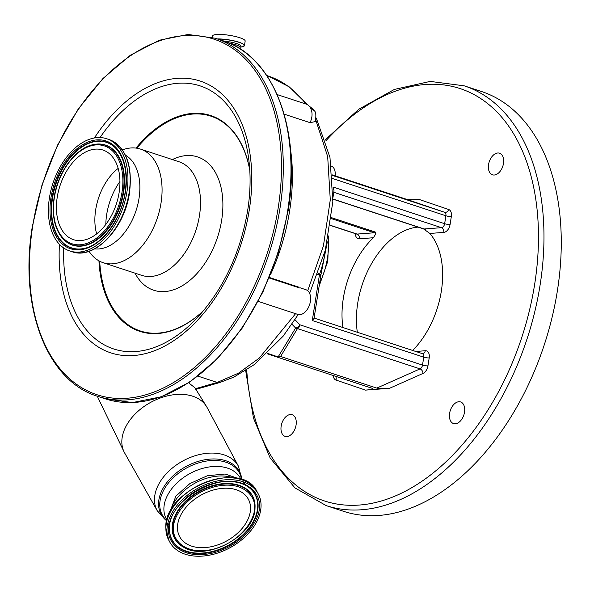 <?xml version="1.0" encoding="UTF-8"?>
<svg xmlns="http://www.w3.org/2000/svg" width="590" height="590" viewBox="0 0 590 590"><rect width="100%" height="100%" fill="white"/><g stroke="black" fill="none" stroke-linecap="round" stroke-linejoin="round"><path stroke-width="0.89" d="M169.891 512.363A42.237 28.357 -28.8 0 1 177.354 497.805A42.237 28.357 -28.8 0 1 232.984 477.738M166.955 530.026A50.364 33.807 -28.8 0 1 206.013 484.412A50.364 33.807 -28.8 0 1 258.155 493.719A50.364 33.807 -28.8 0 1 261.053 505.873A50.364 33.807 -28.8 0 1 221.995 551.488A50.364 33.807 -28.8 0 1 169.854 542.181A50.364 33.807 -28.8 0 1 166.955 530.026M250.551 508.573A39.117 26.262 -28.8 0 1 220.218 544.002A39.117 26.262 -28.8 0 1 179.707 536.767A39.117 26.262 -28.8 0 1 177.457 527.327A39.117 26.262 -28.8 0 1 207.798 491.898A39.117 26.262 -28.8 0 1 248.302 499.133A39.117 26.262 -28.8 0 1 250.551 508.573M124.652 452.98A47.075 31.602 -28.8 0 1 124.018 451.763A47.075 31.602 -28.8 0 1 131.002 418.679A47.075 31.602 -28.8 0 1 171.705 395.027A47.075 31.602 -28.8 0 1 206.507 406.495A47.075 31.602 -28.8 0 1 207.193 407.69L238.419 466.203A46.293 31.078 -28.8 0 0 204.45 453.614A46.293 31.078 -28.8 0 0 163.482 477.015A46.293 31.078 -28.8 0 0 157.25 510.748L124.652 452.98M318.025 273.362L320.953 274.697L314.035 318.43L312.287 320.54L319.411 275.014L317.627 274.431M333.003 197.303L334.021 190.769L333.18 187.074L444.654 223.698A3.901 2.449 108.2 0 1 441.504 227.674L333.785 192.281M412.675 350.453A74.731 46.927 -71.8 0 0 441.35 291.054A74.731 46.927 -71.8 0 0 429.83 233.456L423.546 228.913A3.901 2.449 -71.8 0 0 424.173 228.986L441.504 227.674A3.901 2.935 85.7 0 1 443.791 232.394A7.795 4.897 -71.8 0 0 450.089 224.451A3.901 0.767 8.9 0 1 444.654 223.698L445.893 215.77A3.901 2.449 -71.8 0 0 444.572 212.26L406.363 199.236C408.723 199.759 412.978 199.826 419.121 199.435L448.688 209.509A7.795 4.897 108.2 0 1 451.335 216.523L450.089 224.451M331.506 217.666L375.727 232.202L375.852 233.832L373.345 237.741A74.731 46.927 -71.8 0 0 343.299 298.496A74.731 46.927 -71.8 0 0 342.915 327.531M357.326 332.266A74.731 46.927 108.2 0 1 357.71 303.231A74.731 46.927 108.2 0 1 418.074 227.113M281.165 426.105A11.372 7.139 108.2 0 1 292.175 414.741A11.372 7.139 108.2 0 1 296.084 424.977A11.372 7.139 108.2 0 1 285.073 436.349A11.372 7.139 108.2 0 1 281.165 426.105M331.381 166.078A11.372 7.139 108.2 0 1 335.098 175.82M488.564 164.573A11.372 7.139 108.2 0 1 499.575 153.208A11.372 7.139 108.2 0 1 503.484 163.445A11.372 7.139 108.2 0 1 492.473 174.81A11.372 7.139 108.2 0 1 488.564 164.573M449.61 413.325A11.372 7.139 108.2 0 1 460.62 401.96A11.372 7.139 108.2 0 1 464.529 412.196A11.372 7.139 108.2 0 1 453.518 423.568A11.372 7.139 108.2 0 1 449.61 413.325M557.447 290.405A220.948 138.746 108.2 0 1 343.528 511.309L326.233 505.63A220.948 138.746 108.2 0 0 540.145 284.727A220.948 138.746 108.2 0 0 464.175 85.816L481.477 91.502A220.948 138.746 108.2 0 1 557.447 290.405M372.548 388.426L372.519 388.419C373.632 389.039 371.294 389.606 365.52 390.115L389.548 388.294C383.404 388.685 379.149 388.626 376.781 388.102L280.582 356.485L278.502 356.301L295.612 328.033A3.901 3.496 31.2 0 0 297.456 328.608L280.582 356.485M267.499 353.351L276.695 356.441L278.502 356.301M372.519 388.419L276.319 356.81L276.695 356.441L276.319 356.81L267.115 353.72L276.282 356.795M406.363 199.236L332.362 174.92M291.969 324.249L295.612 328.033A3.901 1.895 -43.9 0 0 299.927 324.817L422.506 365.099A3.901 0.767 -171.1 0 0 427.949 365.852A7.795 4.897 108.2 0 1 423.015 373.433L389.548 388.294M319.92 275.006C321.196 275.537 321.026 275.545 319.411 275.014A3.901 2.449 -71.8 0 1 319.692 273.908A71.486 44.892 -71.8 0 0 324.869 253.641A71.486 44.892 -71.8 0 0 325.378 249.939M195.386 388.722L217.208 382.445L238.515 373.153L259.202 358.152L295.575 313.681M212.341 37.332L212.555 35.961A16.505 3.238 8.9 0 1 222.401 34.53A16.505 3.238 8.9 0 1 239.688 37.694A16.505 3.238 8.9 0 1 245.167 41.064L244.467 45.578A16.505 3.238 8.9 0 1 244.179 46.05M313.902 109.961L307.302 104.482L314.153 110.419A12.995 8.725 151.2 0 0 310.178 107.314L314.404 110.876C315.952 111.975 316.255 115.537 315.311 121.57L310.097 122.676L284.151 114.15M258.214 301.401L297.817 314.418A12.995 8.164 -71.8 0 0 308.29 307.766A12.995 8.164 -71.8 0 0 309.3 292.714A12.995 8.164 -71.8 0 0 306.144 289.801L300.17 287.832M310.097 122.676C312.663 116.975 312.693 111.849 310.178 107.314M249.806 170.466A113.051 70.992 -71.8 0 0 136.851 148.215M99.71 261.245A113.051 70.992 -71.8 0 0 203.845 310.325M307.715 290.73L323.423 245.919L330.282 199.84L327.679 156.593L315.775 119.947M188.638 382.836L194.906 387.77L206.507 406.495M269.372 277.477L298.555 287.065M172.369 159.573A70.18 44.073 108.2 0 1 221.678 220.085A70.18 44.073 108.2 0 1 182.93 285.354A70.18 44.073 108.2 0 1 135.044 273.17M122.307 149.831L124.947 149.064A59.789 37.546 108.2 0 1 140.486 149.093A59.789 37.546 108.2 0 1 161.041 202.916A59.789 37.546 108.2 0 1 103.162 262.69A59.789 37.546 108.2 0 1 90.631 253.501L88.957 251.318M125.441 155.214A49.648 31.174 108.2 0 1 139.019 198.373A49.648 31.174 108.2 0 1 94.68 248.847M126.939 191.905A59.074 37.096 108.2 0 1 69.753 250.964A59.074 37.096 108.2 0 1 49.442 197.783A59.074 37.096 108.2 0 1 106.628 138.724A59.074 37.096 108.2 0 1 126.939 191.905M119.136 192.495A47.178 29.625 108.2 0 1 73.462 239.665A47.178 29.625 108.2 0 1 57.237 197.193A47.178 29.625 108.2 0 1 102.918 150.022A47.178 29.625 108.2 0 1 119.136 192.495M96.649 233.906A47.178 29.625 108.2 0 1 95.676 209.819A47.178 29.625 108.2 0 1 118.17 168.408M166.955 520.011L166.314 518.846A42.237 28.357 -28.8 0 1 172.118 488.262A42.237 28.357 -28.8 0 1 209.339 466.941A42.237 28.357 -28.8 0 1 240.373 478.202L241.015 479.368M257.093 491.787C241.893 458.201 163.651 489.464 165.827 527.829L168.792 540.241A50.364 33.807 -28.8 0 1 165.893 528.087A50.364 33.807 -28.8 0 1 204.951 482.48A50.364 33.807 -28.8 0 1 257.093 491.787L258.155 493.719M168.777 529.554C166.8 540.241 180.016 560.987 213.484 552.874C246.967 543.803 260.898 516.088 259.239 506.338C261.208 495.659 247.999 474.913 214.524 483.026C181.042 492.097 167.11 519.812 168.777 529.554M213.27 551.768A47.458 31.86 -28.8 0 1 169.441 528.92A47.458 31.86 -28.8 0 1 169.478 527.88C168.858 499.088 222.349 469.736 246.296 485.725A47.458 31.86 -28.8 0 1 258.118 506.161A47.458 31.86 -28.8 0 1 213.27 551.768M246.141 485.636A47.252 31.713 -28.8 0 1 257.742 505.888A47.252 31.713 -28.8 0 1 213.093 551.296A47.252 31.713 -28.8 0 1 169.463 528.544A47.252 31.713 -28.8 0 1 169.485 527.696M255.013 507.732A44.375 29.788 151.2 0 0 255.028 507.548A44.375 29.788 151.2 0 0 255.057 506.574A44.375 29.788 151.2 0 0 214.082 485.209A44.375 29.788 151.2 0 0 172.147 527.858A44.375 29.788 151.2 0 0 183.195 546.967A44.375 29.788 151.2 0 0 183.357 547.055M255.042 506.95A44.169 29.648 151.2 0 0 214.251 485.681A44.169 29.648 151.2 0 0 172.516 528.131A44.169 29.648 151.2 0 0 183.512 547.144C206.382 562.049 255.3 535.204 255.005 507.916A44.169 29.648 151.2 0 0 255.042 506.95M173.637 528.308C172.147 519.613 184.582 494.877 214.472 486.779C244.341 479.537 256.134 498.056 254.371 507.592C255.861 516.287 243.427 541.023 213.543 549.12C183.667 556.363 171.882 537.844 173.637 528.308M214.288 483.306A47.458 31.86 -28.8 0 1 246.296 485.725M166.815 520.542A43.911 29.478 -28.8 0 1 168.298 483.158A43.911 29.478 -28.8 0 1 211.862 460.502A43.911 29.478 -28.8 0 1 241.539 479.537M166.741 520.845A44.626 29.957 -28.8 0 1 167.25 482.03A44.626 29.957 -28.8 0 1 212.348 458.976A44.626 29.957 -28.8 0 1 241.834 479.641M333.04 187.989L333.18 187.074M443.791 232.394L429.83 233.456M425.604 230.056A3.901 2.935 85.7 0 0 424.173 228.986L332.952 199.014M246.723 369.908A217.046 136.297 -71.8 0 0 382.032 500.777A217.046 136.297 -71.8 0 0 534.71 283.974A217.046 136.297 -71.8 0 0 482.259 99.585A217.046 136.297 -71.8 0 0 325.835 140.855M330.466 225.328L357.098 234.075L374.421 232.762A3.901 2.935 -94.3 0 1 375.852 233.832M331.388 218.625L374.421 232.762A3.901 2.449 -71.8 0 0 375.727 232.202M356.655 234.053L356.471 234.001A3.901 2.449 108.2 0 0 357.098 234.075A3.901 2.935 -94.3 0 1 359.384 238.803L373.345 237.741M355.32 233.625A7.795 4.897 -71.8 0 0 359.384 238.803M415.766 351.47L425.257 350.748A7.795 4.897 -71.8 0 1 429.196 357.916L427.949 365.852M365.52 390.115L335.961 380.041A7.795 4.897 108.2 0 1 333.21 375.506M448.688 209.509A3.901 3.031 -71.2 0 1 444.572 212.26L332.406 175.407M335.961 380.041A3.901 3.031 108.8 0 0 335.511 376.258M376.781 388.102L420.043 368.89A3.901 2.64 -113.9 0 1 423.015 373.433M451.335 216.523A3.901 0.767 8.9 0 1 445.893 215.77L332.642 178.556M425.257 350.748A3.901 2.935 85.7 0 1 422.669 353.69L422.411 353.653A3.901 2.449 108.2 0 1 423.753 357.164A3.901 0.767 -171.1 0 0 429.196 357.916M312.287 320.54L423.753 357.164L422.506 365.099A3.901 2.449 -71.8 0 1 420.043 368.89L297.456 328.608A3.901 2.449 -71.8 0 0 299.927 324.817L294.993 319.699M319.5 283.517A58.55 36.772 -71.8 0 0 328.151 238.131M197.982 376.132L217.208 382.445A7.795 5.627 73.6 0 0 219.819 382.519L195.356 389.525M305.871 104.017A178.055 111.812 -71.8 0 0 268.044 75.955L289.343 86.936L307.206 104.452M316.048 117.86L316.535 118.738A7.795 5.236 151.2 0 0 316.034 118.044M229.503 43.254A12.412 2.434 8.9 0 1 235.919 44.818A12.412 2.434 8.9 0 1 240.042 47.355L240.012 47.082A13.268 2.603 8.9 0 0 236.671 43.594A13.268 2.603 8.9 0 0 224.134 41.153M217.821 39.073A16.424 3.223 8.9 0 1 238.913 42.318A16.424 3.223 8.9 0 1 241.413 47.008L244.467 45.578A16.505 3.238 8.9 0 0 238.987 42.2A16.505 3.238 8.9 0 0 217.422 38.94M314.271 110.64A12.995 8.725 151.2 0 0 314.153 110.419L314.404 110.876M287.728 210.409A188.453 118.339 108.2 0 1 105.271 398.825L132.455 402.579L161.225 396.812L190.091 381.863L217.57 358.536L242.269 328.047L262.933 291.962L278.502 252.151L288.163 210.674C301.719 129.822 273.708 56.043 222.931 40.747A188.453 118.339 108.2 0 1 287.728 210.409M97.586 396.296C46.816 381 18.806 307.228 32.354 226.376L42.015 184.899L57.584 145.088L78.249 109.003L102.948 78.514L130.427 55.187L159.293 40.238L188.062 34.471L215.247 38.225A188.453 118.339 108.2 0 1 280.044 207.879A188.453 118.339 108.2 0 1 97.586 396.296L105.271 398.825M278.229 207.628A187.155 117.528 108.2 0 1 127.064 398.25A187.155 117.528 108.2 0 1 32.679 226.258A187.155 117.528 108.2 0 1 183.844 35.636A187.155 117.528 108.2 0 1 278.229 207.628M94.378 137.972A143.06 89.835 108.2 0 1 206.264 83.463A143.06 89.835 108.2 0 1 249.305 209.826A143.06 89.835 108.2 0 1 140.708 354.634A143.06 89.835 108.2 0 1 59.443 244.304M100.027 137.559A138.466 86.951 108.2 0 1 249.046 161.608C250.787 177.059 250.337 193.321 247.682 210.394C240.447 252.653 223.883 288.193 197.982 317.007A138.466 86.951 108.2 0 1 63.742 247.984M136.002 148.09A113.582 71.324 108.2 0 1 249.784 170.156M203.646 310.561A113.582 71.324 108.2 0 1 98.95 260.839M290.538 149.55A158.562 99.57 108.2 0 1 270.5 274.697M269.173 277.964L299.816 288.031M140.486 149.093L178.925 161.726A59.789 37.546 108.2 0 1 199.479 215.549A59.789 37.546 108.2 0 1 141.593 275.324L103.162 262.69M129.144 192.628A59.074 37.096 108.2 0 1 71.951 251.687C94.334 260.286 124.704 228.647 129.49 192.842C132.794 164.853 125.913 147.058 108.833 139.447A59.074 37.096 108.2 0 1 129.144 192.628M125.404 192.016A56.729 35.621 108.2 0 1 79.584 249.799A56.729 35.621 108.2 0 1 50.976 197.665A56.729 35.621 108.2 0 1 96.797 139.882A56.729 35.621 108.2 0 1 125.404 192.016M83.382 248.589A55.77 35.024 108.2 0 1 52.082 197.775A55.77 35.024 108.2 0 1 79.001 148.562A55.77 35.024 108.2 0 1 116.201 148.724C124.741 158.776 127.728 173.239 125.146 192.111C121.319 219.369 101.746 245.573 83.382 248.589M83.566 248.552A55.571 34.899 108.2 0 1 52.562 197.879A55.571 34.899 108.2 0 1 79.296 148.916A55.571 34.899 108.2 0 1 116.326 148.864M93.817 144.521A52.694 33.092 108.2 0 1 94.002 144.484A52.694 33.092 108.2 0 1 123.583 192.488A52.694 33.092 108.2 0 1 98.147 238.987A52.694 33.092 108.2 0 1 63.005 238.832A52.694 33.092 108.2 0 1 62.872 238.692M62.747 238.559C54.531 228.809 51.655 215.129 54.125 197.503C57.754 172.051 75.822 147.603 93.633 144.557A52.495 32.966 108.2 0 1 123.103 192.384A52.495 32.966 108.2 0 1 97.756 238.707A52.495 32.966 108.2 0 1 62.747 238.559L63.005 238.832M121.997 192.281A51.536 32.362 108.2 0 1 80.373 244.769A51.536 32.362 108.2 0 1 54.383 197.407A51.536 32.362 108.2 0 1 96.008 144.919A51.536 32.362 108.2 0 1 121.997 192.281M105.824 224.458A51.109 32.096 108.2 0 1 106.694 214.487A51.109 32.096 108.2 0 1 119.947 181.454M239.577 478.947L225.151 474.021L207.429 475.717L189.855 483.616L175.872 496.153L167.368 518.566M167.929 522.851L169.507 527.32M255.005 507.916L255.028 507.548M168.792 540.241L169.854 542.181M242.888 481.713L245.809 485.452M166.704 521L157.25 510.748M97.247 396.185L124.018 451.763M327.339 241.87L320.953 274.697M245.683 370.572L253.457 418.096L270.176 458.039L294.926 487.893L326.233 505.63M325.444 139.609L358.831 109.224L394.4 89.422L430.206 81.413L464.175 85.816M422.411 353.653L314.094 318.062M332.944 199.14L423.546 228.913M356.471 234.001L330.444 225.454M328.593 235.956L327.819 261.208L319.05 286.386M241.981 479.685L238.419 466.203M266.776 75.542L268.044 75.955M239.828 48.727L240.042 47.355M240.086 47.193L241.413 47.008M215.247 38.225L222.931 40.747M316.535 118.738L329.972 157.441L332.834 201.765L325.289 250.293L309.625 293.37M298.238 314.536L283.126 336.204L254.556 364.421L233.854 377.121L219.819 382.519M277.153 94.577L307.302 104.482M69.753 250.964L71.951 251.687M106.628 138.724L108.833 139.447M93.633 144.557L94.002 144.484"/></g></svg>
